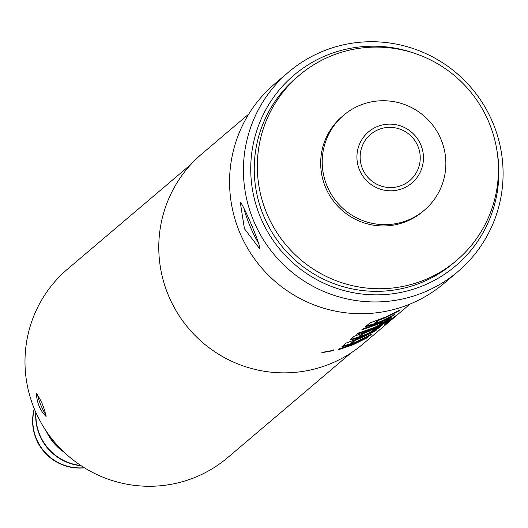 <?xml version="1.0" encoding="UTF-8"?>
<svg xmlns="http://www.w3.org/2000/svg" width="528" height="528" viewBox="0 0 528 528"><rect width="100%" height="100%" fill="white"/><g stroke="black" fill="none" stroke-linecap="round" stroke-linejoin="round"><path stroke-width="0.79" d="M321.869 352.638L333.729 350.572L321.836 352.704M333.623 349.906L333.769 350.513L333.584 349.972M375.025 323.519L366.155 326.119M378.959 320.219L378.741 319.638L374.821 322.964L375.038 323.552L375.566 323.4L380.615 321.433L394.891 314.371L393.677 315.401L379.401 322.463L373.138 324.865L365.587 326.601L369.831 323.004L385.909 316.939L400.184 309.877L398.97 310.906L384.694 317.968L378.959 320.219L375.038 323.552M361.574 332.132L357.7 333.293M366.861 327.637L362.993 328.805M359.113 336.95L350.394 339.497M363.752 333.425L363.535 332.845L362.848 333.128L358.928 336.455L359.146 337.042L369.805 332.673L373.916 329.399L382.523 324.865L379.051 327.815L369.89 333.029L357.377 338.243L349.826 339.979L354.07 336.382L370.148 330.317L391.268 318.985L397.452 314.629L392.357 318.945L384.509 324.621L389.308 320.549L368.801 331.459L363.066 333.716L359.146 337.042M379.724 326.443L371.29 331.63M351.384 343.583L342.514 346.183M355.318 340.289L355.1 339.709L351.179 343.035L351.397 343.616L351.925 343.464L356.974 341.497L371.25 334.435L370.036 335.465L355.76 342.527L349.496 344.929L341.946 346.672L346.183 343.068L362.267 337.003L376.543 329.947L375.329 330.977L361.053 338.032L355.318 340.289L351.397 343.616M343.286 347.688L339.352 348.869M240.187 202.838C241.184 199.049 261.822 247.658 259.637 248.662L244.418 228.723L240.346 202.745M243.745 207.346A24.922 3.848 -112.6 0 0 259.096 243.837M46.094 416.48C40.24 410.791 37 403.154 36.366 393.565C40.966 399.769 44.207 407.405 46.094 416.48L46.009 416.533M37.567 394.409A12.461 1.927 -112.6 0 0 40.907 405.266A12.461 1.927 -112.6 0 0 46.226 415.173M402.006 185.302A30.274 29.878 49.7 0 0 417.813 145.985A30.274 29.878 49.7 0 0 378.378 129.631A30.274 29.878 49.7 0 0 362.571 168.94A30.274 29.878 49.7 0 0 402.006 185.302M330.462 56.219A121.486 119.882 -130.3 0 1 480.19 105.369A121.486 119.882 -130.3 0 1 456.496 260.542A121.486 119.882 -130.3 0 1 425.291 279.616A121.486 119.882 -130.3 0 1 275.557 230.465A121.486 119.882 -130.3 0 1 299.257 75.299A121.486 119.882 -130.3 0 1 330.462 56.219M456.496 260.542L453.413 263.155A121.486 119.882 -130.3 0 1 422.209 282.229A121.486 119.882 -130.3 0 1 272.481 233.079A121.486 119.882 -130.3 0 1 296.175 77.913L299.257 75.299M359.72 105.409A62.304 61.479 -130.3 0 1 436.504 130.614A62.304 61.479 -130.3 0 1 424.354 210.19A62.304 61.479 -130.3 0 1 408.349 219.971A62.304 61.479 -130.3 0 1 331.564 194.766A62.304 61.479 -130.3 0 1 343.715 115.19A62.304 61.479 -130.3 0 1 359.72 105.409M424.354 210.19L422.809 211.497A62.304 61.479 -130.3 0 1 406.811 221.278A62.304 61.479 -130.3 0 1 330.026 196.073A62.304 61.479 -130.3 0 1 342.177 116.497L343.715 115.19M377.111 126.641A33.528 33.086 -130.3 0 1 420.783 144.758A33.528 33.086 -130.3 0 1 403.273 188.285A33.528 33.086 -130.3 0 1 359.601 170.174A33.528 33.086 -130.3 0 1 377.111 126.641M416.222 53.889A125.024 123.374 49.7 0 0 326.007 55.585A125.024 123.374 49.7 0 0 260.726 217.925A125.024 123.374 49.7 0 0 423.588 285.476A125.024 123.374 49.7 0 0 496.617 148.606M322.199 51.546A130.832 129.103 -130.3 0 1 483.443 104.478A130.832 129.103 -130.3 0 1 457.921 271.583A130.832 129.103 -130.3 0 1 424.314 292.129A130.832 129.103 -130.3 0 1 263.069 239.197A130.832 129.103 -130.3 0 1 288.592 72.092A130.832 129.103 -130.3 0 1 322.199 51.546M190.938 164.38L67.683 268.996A123.671 122.034 49.7 0 0 43.56 426.954A123.671 122.034 49.7 0 0 195.98 476.982A123.671 122.034 49.7 0 0 227.746 457.565L350.995 352.948M248.754 114.074L201.788 153.945A124.601 122.958 49.7 0 0 177.487 313.091A124.601 122.958 49.7 0 0 331.056 363.502A124.601 122.958 49.7 0 0 363.059 343.933L410.025 304.069M378.028 323.624L391.175 317.526L386.932 321.13L377.771 326.344L371.521 329.149L356.572 334.25L357.786 333.221L372.735 328.119L377.817 325.868L382.404 322.199L376.814 324.654L361.865 329.756L363.079 328.726L378.028 323.624M354.387 343.695L368.663 336.633L367.448 337.663L353.173 344.725L338.224 349.826L339.438 348.797L354.387 343.695M288.592 72.092L274.738 83.853A130.832 129.103 49.7 0 0 249.216 250.958A130.832 129.103 49.7 0 0 410.461 303.89A130.832 129.103 49.7 0 0 444.068 283.345L457.921 271.583M84.473 467.841A46.728 46.108 -130.3 0 1 34.274 408.698M84.229 467.689A46.728 46.108 -130.3 0 1 34.379 408.962M81.206 465.755A49.843 49.183 -130.3 0 1 35.798 412.262M80.817 465.498A49.843 49.183 -130.3 0 1 35.99 412.685M64.178 452.272A49.843 49.183 -130.3 0 1 46.339 431.251M62.806 450.958A49.843 49.183 -130.3 0 1 47.414 432.821M367.138 337.128L367.448 337.663M332 350.585L323.116 352.216M349.279 344.348L349.496 344.929M369.719 334.93L370.036 335.465M355.786 339.418L356.004 339.999M375.019 330.436L375.329 330.977M388.509 320.318L388.852 320.839M388.958 320.034L389.308 320.549M391.974 318.457L392.357 318.945M391.512 318.82L389.281 320.516M357.159 337.656L357.377 338.243M369.62 332.475L369.89 333.029M378.734 327.281L379.051 327.815M362.848 333.128L363.066 333.716M377.5 325.783L377.771 326.344M389.235 318.371L386.615 320.588L386.932 321.13M386.615 320.588L379.17 324.944M381.632 321.842L381.896 322.41M382.133 321.638L382.404 322.199M372.926 324.278L373.138 324.865M393.367 314.86L393.677 315.401M379.427 319.348L379.645 319.935M398.66 310.372L398.97 310.906"/></g></svg>
